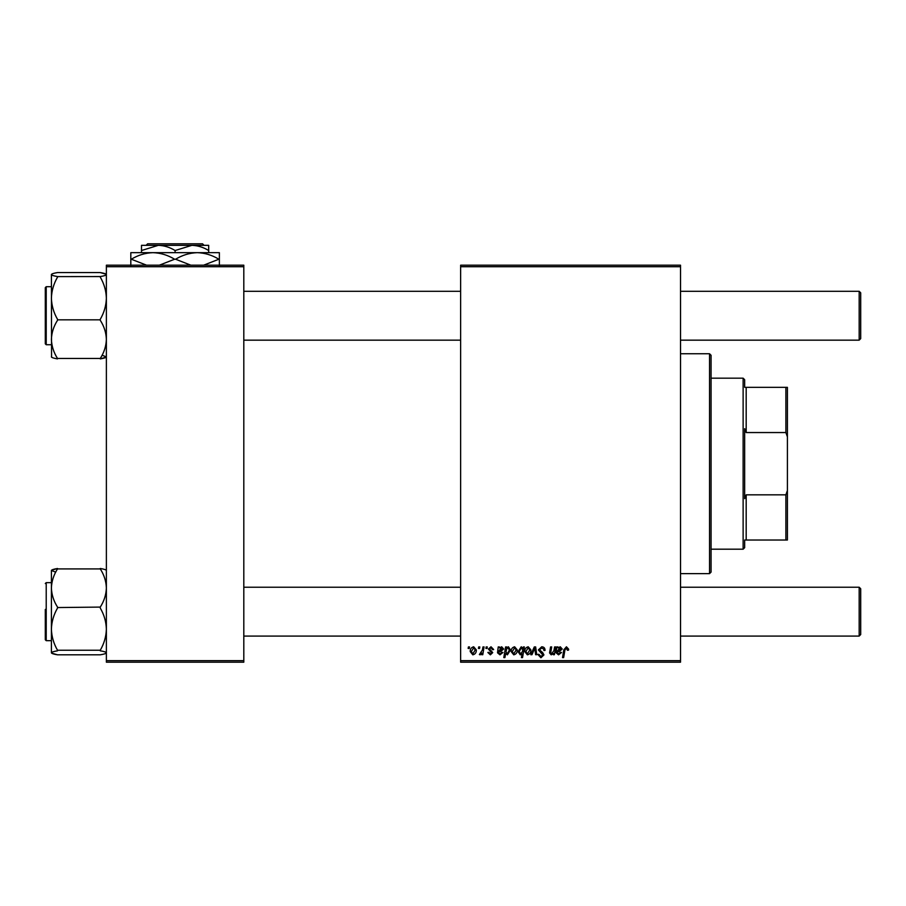<?xml version="1.0" encoding="UTF-8"?>
<svg xmlns="http://www.w3.org/2000/svg" width="906" height="906" viewBox="0 0 906 906"><rect width="100%" height="100%" fill="white"/><g stroke="black" fill="none" stroke-linecap="round" stroke-linejoin="round"><path stroke-width="1.36" d="M460.633 265.186L680.519 265.186L680.519 266.715L460.633 266.715L460.633 265.186M491.018 646.782L493.668 649.557L492.558 649.704L490.973 647.756L489.512 648.945L492.705 652.626L490.373 654.834L487.847 652.479L488.957 652.343L490.429 653.86L491.596 652.796L488.402 649.036L491.018 646.782M498.221 646.929L499.365 646.929L499.478 647.892L501.686 646.782L503.668 649.024L500.701 651.505L498.821 651.788L498.662 652.705L500.078 653.86L501.867 652.343L502.977 652.479L499.976 654.834L497.53 652.807L498.221 646.929M511.165 651.584C511.097 648.979 512.252 647.382 514.631 646.782L517.269 649.885C517.371 652.592 516.205 654.245 513.759 654.834L511.165 651.584M566.443 646.782L568.628 649.149L568.538 650.123L567.416 650.259L566.375 648.039L564.914 650.044L563.634 657.609L562.513 657.609L563.826 649.783L566.443 646.782M523.113 648.334L523.374 646.929L524.348 646.929L522.547 657.609L521.426 657.609L522.071 653.883L520.237 654.834L518.107 651.697L521.244 646.782L523.113 648.334M530.78 654.698L534.302 646.929L535.661 646.929L536.737 654.698L535.616 654.698L534.834 648.13L531.969 654.698L530.78 654.698M538.368 649.93L541.72 646.782C543.962 646.907 545.072 648.107 545.038 650.406L543.928 650.531L543.645 648.956L541.652 648.039L539.478 649.828L542.671 652.58L543.928 654.913L540.927 657.756L537.813 654.415L538.923 654.313L540.973 656.499L542.819 654.981L538.368 649.93M468.153 648.447L468.413 646.929L469.523 646.929L469.285 648.447L468.153 648.447M460.633 660.667L680.519 660.667L680.519 662.195L460.633 662.195L460.633 266.715M680.519 660.667L680.519 266.715M524.767 651.584C524.699 648.979 525.854 647.382 528.232 646.782L530.871 649.885C530.984 652.592 529.806 654.245 527.36 654.834L524.767 651.584M556.794 646.929L557.949 646.929L558.062 647.892L560.27 646.782L562.252 649.024L559.285 651.505L557.405 651.788L557.247 652.705L558.651 653.86L560.44 652.343L561.55 652.479L558.56 654.834L556.103 652.807L556.794 646.929M553.985 650.531L554.597 646.929L555.718 646.929L554.404 654.698L553.283 654.698L553.509 653.396L551.188 654.834L549.557 652.943L550.576 646.929L551.697 646.929L550.689 652.92L551.55 653.86L553.985 650.531M505.593 646.929L506.726 646.929L506.522 648.005L508.425 646.782L510.474 649.953L507.405 654.834L505.65 653.554L504.914 657.609L503.793 657.609L505.593 646.929M470.214 651.584C470.146 648.979 471.301 647.382 473.679 646.782L476.318 649.885C476.431 652.592 475.254 654.245 472.807 654.834L470.214 651.584M478.425 648.447L478.685 646.929L479.795 646.929L479.557 648.447L478.425 648.447M482.4 650.032L482.966 646.929L484.087 646.929L482.773 654.698L481.652 654.698L481.935 653.09L480.135 654.834L479.376 654.551L482.4 650.032M485.922 648.447L486.182 646.929L487.292 646.929L487.054 648.447L485.922 648.447M106.376 265.186L243.805 265.186L243.805 266.715L106.376 266.715L106.376 265.186M243.805 660.667L243.805 662.195L106.376 662.195L106.376 660.667L243.805 660.667L243.805 266.715M106.376 660.667L106.376 266.715M527.405 653.86L529.761 649.998L528.221 647.756L525.876 651.595L527.405 653.86M522.479 651.584L522.728 649.806L521.335 647.756L519.217 651.674L520.599 653.86L522.479 651.584M559.919 647.756L557.586 650.814L561.142 649.024L559.919 647.756M513.804 653.86L516.16 649.998L514.619 647.756L512.275 651.595L513.804 653.86M507.326 653.86L509.353 650.18L508.051 647.756L506.771 648.719L506.001 651.856L507.326 653.86M501.335 647.756L499.013 650.814L502.558 649.024L501.335 647.756M472.853 653.86L475.208 649.998L473.668 647.756L471.324 651.595L472.853 653.86M709.534 353.748L711.063 355.277L711.063 572.105L709.534 573.634L709.534 353.748L680.519 353.748M709.534 573.634L680.519 573.634M57.486 568.492L51.404 570.338L51.404 629.16C51.631 621.765 53.669 614.732 57.52 608.073L57.52 607.088C53.692 601.131 51.653 594.766 51.404 587.994C51.631 581.312 53.669 574.948 57.52 568.911L100.272 568.911C104.099 574.868 106.138 581.233 106.376 587.994C106.161 594.687 104.122 601.052 100.272 607.088L57.52 607.552M45.3 583.555L46.217 582.637L46.217 640.667L45.3 639.749L45.3 609.421M100.272 607.552L100.272 608.073C104.099 614.653 106.138 621.675 106.376 629.16C106.161 636.544 104.122 643.577 100.272 650.248L57.52 650.248C53.692 643.656 51.653 636.635 51.404 629.16L51.404 652.807C51.642 652.105 53.681 651.437 57.52 650.814L57.52 650.757M100.272 650.757L100.272 650.814C104.111 651.437 106.149 652.105 106.376 652.807L106.376 652.966M106.376 652.807C106.138 653.52 104.111 654.189 100.272 654.812L57.52 654.812C53.681 654.177 51.642 653.52 51.404 652.807L51.404 652.807M57.52 568.492C53.681 569.127 51.642 569.783 51.404 570.497L51.416 570.452M106.376 570.497C106.138 569.783 104.111 569.115 100.272 568.492L102.718 568.968M51.563 653.113L57.486 654.812M100.272 654.812L102.718 654.336M55.708 572.15L51.404 570.497M100.272 276.613L100.272 277.134C104.099 283.714 106.138 290.747 106.376 298.221C106.161 305.616 104.122 312.638 100.272 319.308L100.272 320.294C104.099 326.251 106.138 332.615 106.376 339.376C106.161 346.069 104.122 352.434 100.272 358.47L57.52 358.47C53.692 352.513 51.653 346.149 51.404 339.376C51.631 332.695 53.669 326.33 57.52 320.294L57.52 319.308C53.692 312.729 51.653 305.696 51.404 298.221C51.631 290.837 53.669 283.805 57.52 277.134L57.52 276.568C53.681 275.934 51.642 275.277 51.404 274.563L51.404 274.563C51.642 273.861 53.681 273.193 57.52 272.57L100.272 272.57C104.111 273.193 106.149 273.861 106.376 274.563C106.138 275.277 104.111 275.945 100.272 276.568L57.52 276.613M45.3 343.827L45.3 287.632L46.217 286.715L46.217 344.733L45.3 343.827M100.272 319.829L57.52 319.829M51.404 356.885C51.642 357.587 53.681 358.255 57.52 358.889L55.073 358.414M106.376 357.032L100.272 358.889C104.111 358.255 106.149 357.587 106.376 356.885L102.084 355.22M51.404 274.416L51.563 357.19M57.52 272.57L55.073 273.034M106.228 274.258L100.272 272.57M860.7 588.753L860.7 634.551L859.171 636.08L859.171 587.224L860.7 588.753M243.805 636.08L460.633 636.08M680.519 636.08L859.171 636.08M243.805 587.224L460.633 587.224M680.519 587.224L859.171 587.224M859.171 291.29L860.7 292.819L860.7 338.629L859.171 340.158L859.171 291.29L680.519 291.29M460.633 291.29L243.805 291.29M859.171 340.158L680.519 340.158M460.633 340.158L243.805 340.158M744.653 540.033L746.182 540.033L744.653 540.033L744.653 547.677L743.124 549.195L743.124 378.176L711.063 378.176M743.124 378.176L744.653 379.705L744.653 387.338L746.182 387.338L746.182 432.547L744.653 428.697L744.653 498.674L746.182 494.835L746.182 540.033L785.876 540.033L785.876 494.835L787.405 490.531L787.405 540.033L785.876 540.033M785.876 387.338L787.405 387.338L787.405 436.851L785.876 432.547L785.876 387.338L744.653 387.338M746.182 494.835L785.876 494.835M787.405 436.851L787.405 490.531M746.182 432.547L785.876 432.547M147.644 243.805L146.115 245.333L147.644 243.805L202.536 243.805L204.065 245.333L202.536 243.805M141.495 250.532L158.301 245.333L141.495 245.333L141.495 252.661M175.096 250.532L191.891 245.333L158.301 245.333C164.19 245.526 169.796 247.259 175.096 250.532L175.096 252.661M208.686 250.532L208.686 245.333L191.891 245.333C197.791 245.526 203.386 247.259 208.686 250.532L208.686 252.661M130.815 265.798L130.815 252.661L219.377 252.661L219.377 265.798M146.568 265.186L131.302 259.229C138.052 255.118 145.266 252.933 152.955 252.661C160.543 252.899 167.757 255.096 174.598 259.229L159.343 265.186M190.849 265.186L175.594 259.229C182.333 255.118 189.547 252.933 197.236 252.661C204.824 252.899 212.038 255.096 218.878 259.229L203.624 265.186M174.598 259.229L175.594 259.229M46.217 582.637L51.404 582.637M46.217 640.667L51.404 640.667M46.217 344.733L51.404 344.733M46.217 286.715L51.404 286.715M743.124 549.195L711.063 549.195"/></g></svg>
